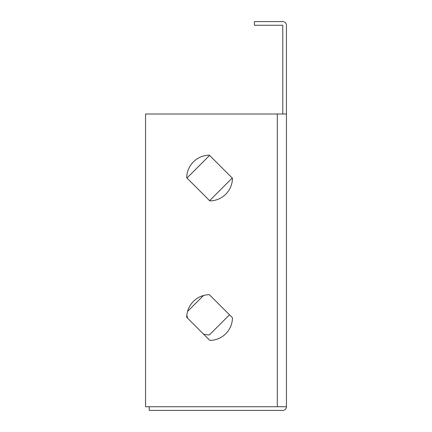 <?xml version="1.0" encoding="UTF-8"?>
<svg xmlns="http://www.w3.org/2000/svg" width="432" height="432" viewBox="0 0 432 432"><rect width="100%" height="100%" fill="white"/><g stroke="black" fill="none" stroke-linecap="round" stroke-linejoin="round"><path stroke-width="0.65" d="M286.443 113.999L286.443 406.739L145.557 406.739L145.557 113.999L286.443 113.999L286.443 25.261A3.661 3.661 0 0 0 282.782 21.6L254.421 21.6L254.421 25.261L282.782 25.261L282.782 113.999M286.443 406.739A3.661 3.661 0 0 1 282.782 410.4L149.218 410.4L149.218 406.739M186.727 317.32L209.822 340.416A22.869 22.869 0 0 0 232.465 317.774L209.369 294.678A22.869 22.869 0 0 0 186.727 317.32M186.727 177.806L209.822 200.902A22.869 22.869 0 0 0 232.465 178.265L209.369 155.164A22.869 22.869 0 0 0 186.727 177.806M232.238 178.033L209.596 200.675M186.953 178.033L209.596 155.39M229.489 314.804L209.369 334.924A22.869 22.869 0 0 1 203.51 334.103M187.547 318.141A22.869 22.869 0 0 1 186.889 314.804M187.547 311.461L203.51 295.499M277.295 113.999L277.295 406.739"/></g></svg>
